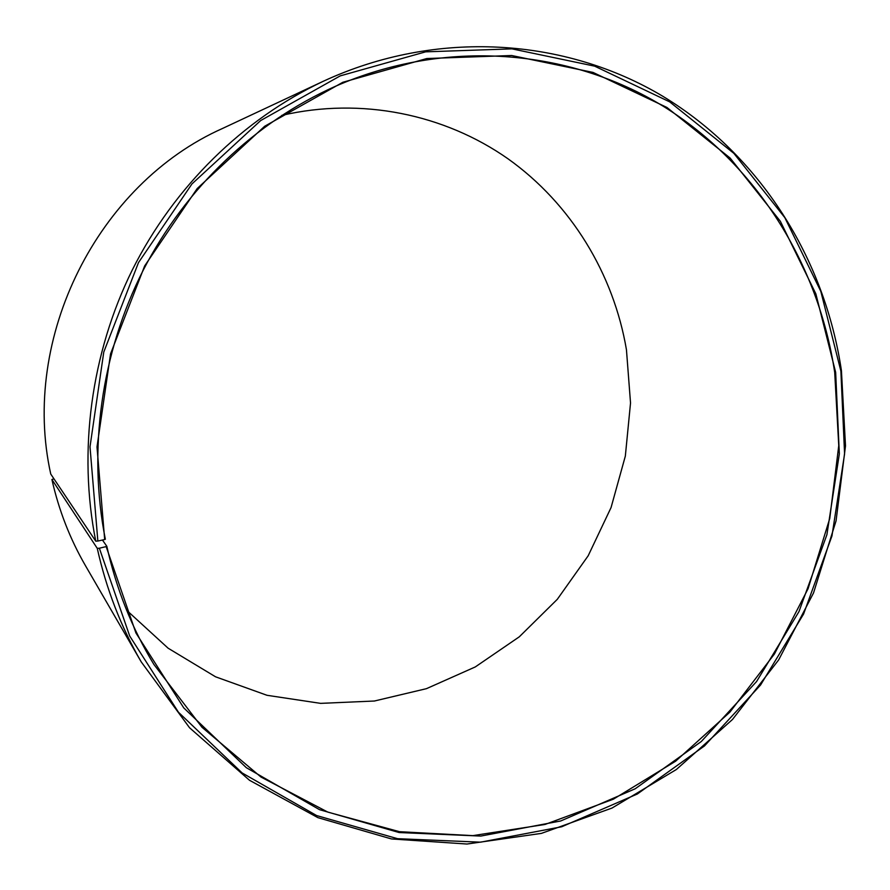 <?xml version="1.0" encoding="UTF-8"?>
<svg xmlns="http://www.w3.org/2000/svg" width="890" height="890" viewBox="0 0 890 890"><rect width="100%" height="100%" fill="white"/><g stroke="black" fill="none" stroke-linecap="round" stroke-linejoin="round"><path stroke-width="1.33" d="M126.636 610.24L168.099 648.187L215.547 676.801L267.033 695.301L320.623 703.367L374.367 701.02L426.466 688.66L475.271 666.944L519.304 636.806L557.296 599.326L588.168 555.794L611.063 507.556L625.336 456.103L630.532 402.97L626.449 349.759C613.633 274.031 571.269 203.877 508.023 158.809C444.555 114.254 361.385 96.877 281.763 115.389M834.709 372.443C818.533 264.197 756.7 164.105 662.983 106.088C569.144 48.794 445.389 38.114 335.163 86.408C255.33 122.008 185.665 187.768 143.19 270.271C101.193 353.019 87.754 450.207 105.343 539.251L104.675 539.54L96.999 446.936L110.56 353.82L144.669 265.91L197.202 188.547L264.697 126.247L342.828 82.28L426.766 58.54L511.661 55.514L593.007 72.413L666.899 107.445L730.156 158.075L780.363 221.298L815.852 293.845L835.654 372.343L839.337 453.9L826.899 534.734L798.953 611.641L756.578 681.54L701.32 741.492L635.182 788.785L560.678 820.981L480.811 836.066L399.12 832.539L319.543 809.678L246.319 767.681L183.763 707.906L135.914 632.946L106.155 546.594L106.822 546.293C116.312 589.002 132.009 628.407 153.937 664.507L201.997 727.286L260.97 777.037L327.854 812.125L399.51 831.694L472.857 835.632L545.003 824.463L613.366 799.187L675.632 761.195L729.867 712.167L774.445 653.983L808.076 588.702L829.747 518.492L838.758 445.623L834.709 372.443M53.956 478.831L51.909 479.499L97.266 548.362L99.357 548.218L129.706 636.038L178.456 712.245L242.147 772.954L316.64 815.563L397.563 838.692L480.589 842.174L561.712 826.765L637.362 793.991L704.502 745.909L760.572 685.011L803.581 614.044L831.95 535.969L844.588 453.9L840.883 371.097L820.825 291.375L784.835 217.661L733.894 153.38L669.681 101.861L594.631 66.149L511.95 48.861L425.62 51.843L340.225 75.884L260.703 120.539L191.984 183.896L138.495 262.594L103.774 352.062L90.001 446.813L97.855 541.042L104.675 539.54M97.266 548.362C106.344 589.091 120.996 626.938 141.221 661.882L189.559 727.764L249.5 780.274L317.908 817.654L391.478 838.947L466.983 844.031L541.409 833.385L611.997 808.064L676.378 769.505L732.503 719.465L778.672 659.902L813.538 592.929L836.066 520.817L845.5 445.912L841.428 370.652C824.796 258.845 760.461 155.472 662.928 96.343C565.306 37.947 436.589 28.758 323.226 81.302C243.404 118.937 174.284 186.266 132.354 269.848C90.913 353.675 77.964 451.486 95.753 541.153L97.855 541.042M51.909 479.499C58.84 510.259 70.043 539.017 85.507 565.751L141.221 661.882M323.226 81.302L222.6 128.427C97.867 183.93 20.392 337.444 50.752 474.047L95.753 541.153M99.357 548.218L106.155 546.594M106.822 546.293L102.45 540.03"/></g></svg>
